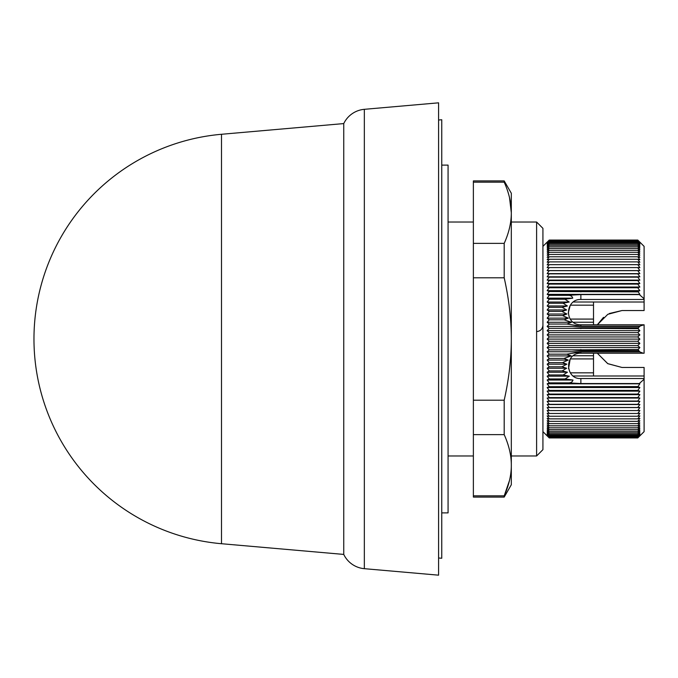 <?xml version="1.0" encoding="UTF-8"?>
<svg xmlns="http://www.w3.org/2000/svg" width="678" height="678" viewBox="0 0 678 678"><rect width="100%" height="100%" fill="white"/><g stroke="black" fill="none" stroke-linecap="round" stroke-linejoin="round"><path stroke-width="1.02" d="M438.59 557.986L441.751 558.257L441.751 119.743L438.59 120.014M441.751 547.612L441.751 130.388M441.751 519.212L441.751 158.788M441.751 512.89L448.073 512.89L448.073 165.11L441.751 165.11M473.371 222.02L448.073 222.02M473.371 455.98L448.073 455.98M536.603 455.98L536.603 222.02L511.314 222.02L511.314 455.98L536.603 455.98L542.925 449.658L542.925 228.342L536.603 222.02M542.925 431.64L549.248 437.937L547.163 435.785L549.248 437.759L547.163 435.513L549.248 437.386L547.163 435.056L549.248 436.827L547.163 434.42L549.248 436.081L547.163 433.598L549.248 435.149L547.163 432.598L549.248 434.039L547.163 431.42L549.248 432.742L547.163 430.064L549.248 431.267L547.163 428.538L549.248 429.623L547.163 426.835L549.248 427.801L547.163 424.97L549.248 425.809L547.163 422.945L549.248 423.657L547.163 420.758L549.248 421.343L547.163 418.411L549.248 418.868L547.163 415.919L549.248 416.241L547.163 413.275L549.248 413.47L547.163 410.495L549.248 410.563L547.163 407.571L549.248 407.512L547.163 404.52L549.248 404.334L547.163 401.351L549.248 401.029L547.163 398.054L549.248 397.605L547.163 394.647L549.248 394.071L547.163 391.138L549.248 390.426L547.163 387.528L549.248 386.697L547.163 383.824L549.248 382.867L547.163 380.036L549.248 378.951L547.163 376.171L549.248 374.968L547.163 372.23L549.248 370.908L547.163 368.23L549.248 366.798L547.163 364.171L549.248 362.628L547.163 360.069L549.248 358.416L547.163 355.925L549.248 354.162L547.163 351.746L549.248 349.882L547.163 347.551L549.248 345.577L547.163 343.331L549.248 341.263L547.163 339.102L549.248 336.949L547.163 334.881L549.248 332.635L547.163 330.661L549.248 328.33L547.163 326.457L549.248 324.05L547.163 322.279L549.248 319.804L547.163 318.135L549.248 315.584L547.163 314.033L549.248 311.414L547.163 309.973L549.248 307.295L547.163 305.964L549.248 303.236L547.163 302.024L549.248 299.244L547.163 298.159L549.248 295.328L547.163 294.362L549.248 291.498L547.163 290.659L549.248 287.752L547.163 287.04L549.248 284.107L547.163 283.523L549.248 280.573L547.163 280.116L549.248 277.141L547.163 276.81L549.248 273.836L547.163 273.632L549.248 270.649L547.163 270.581L549.248 267.59L547.163 267.649L549.248 264.666L547.163 264.861L549.248 261.894L547.163 262.216L549.248 259.259L547.163 259.708L549.248 256.776L547.163 257.36L549.248 254.453L547.163 255.165L549.248 252.292L547.163 253.123L549.248 250.292L547.163 251.25L549.248 248.462L547.163 249.546L549.248 246.809L547.163 248.012L549.248 245.326L547.163 246.648L549.248 244.021L547.163 245.461L549.248 242.902L547.163 244.453L549.248 241.961L547.163 243.622L549.248 241.207L547.163 242.97L549.248 240.639L547.163 242.512L549.248 240.258L547.163 242.224L549.248 240.063L547.163 242.131L549.248 240.063L637.778 240.063L639.871 242.131L637.778 240.063L639.871 242.224L637.778 240.258L639.871 242.512L637.778 240.639L639.871 242.97L637.778 241.207L639.871 243.622L637.778 241.961L639.871 244.453L637.778 242.902L639.871 245.461L637.778 244.021L639.871 246.648L637.778 245.326L639.871 248.012L637.778 246.809L639.871 249.546L637.778 248.462L639.871 251.25L637.778 250.292L639.871 253.123L637.778 252.292L639.871 255.165L637.778 254.453L639.871 257.36L637.778 256.776L639.871 259.708L637.778 259.259L639.871 262.216L637.778 261.894L639.871 264.861L637.778 264.666L639.871 267.649L637.778 267.59L639.871 270.581L637.778 270.649L639.871 273.632L637.778 273.836L639.871 276.81L637.778 277.141L639.871 280.116L637.778 280.573L639.871 283.523L637.778 284.107L639.871 287.04L637.778 287.752L639.871 290.659L637.947 291.43L639.871 294.362L639.371 294.599L644.1 298.752L644.1 310.541L621.972 310.541L609.276 313.533M542.925 246.36L547.265 242.029M621.972 367.459L607.819 363.688L597.326 353.23L607.683 363.603L621.972 367.459L644.1 367.459L644.1 431.64L637.778 437.937L549.248 437.937M364.34 568.681L438.59 575.173L438.59 102.827L364.34 109.319L364.34 568.681A25.289 25.289 0 0 1 343.746 554.418L343.746 123.582A25.289 25.289 0 0 1 364.34 109.319M221.494 134.278A205.51 205.51 0 0 0 221.494 543.722L221.494 134.278L343.746 123.582M221.494 543.722L343.746 554.418M644.1 298.752L644.1 246.36L639.871 242.131M549.248 240.063L637.778 240.063M644.1 379.248L639.269 383.553L639.871 383.824L637.947 386.579L639.871 387.528L637.778 390.426L639.871 391.138L637.778 394.071L639.871 394.647L637.778 397.605L639.871 398.054L637.778 401.029L639.871 401.351L637.778 404.334L639.871 404.52L637.778 407.512L639.871 407.571L637.778 410.563L639.871 410.495L637.778 413.47L639.871 413.275L637.778 416.241L639.871 415.919L637.778 418.868L639.871 418.411L637.778 421.343L639.871 420.758L637.778 423.657L639.871 422.945L637.778 425.809L639.871 424.97L637.778 427.801L639.871 426.835L637.778 429.623L639.871 428.538L637.778 431.267L639.871 430.064L637.778 432.742L639.871 431.42L637.778 434.039L639.871 432.598L637.778 435.149L639.871 433.598L637.778 436.081L639.871 434.42L637.778 436.827L639.871 435.056L637.778 437.386L639.871 435.513L637.778 437.759L639.871 435.785L637.778 437.937M637.778 437.759L549.248 437.759M549.248 240.258L637.778 240.258M637.778 437.386L549.248 437.386M549.248 240.639L637.778 240.639M637.778 436.827L549.248 436.827M549.248 241.207L637.778 241.207M637.778 436.081L549.248 436.081M549.248 241.961L637.778 241.961M637.778 435.149L549.248 435.149M549.248 242.902L637.778 242.902M637.778 434.039L549.248 434.039M549.248 244.021L637.778 244.021M637.778 432.742L549.248 432.742M549.248 245.326L637.778 245.326M637.778 431.267L549.248 431.267M549.248 246.809L637.778 246.809M637.778 429.623L549.248 429.623M549.248 248.462L637.778 248.462M637.778 427.801L549.248 427.801M549.248 250.292L637.778 250.292M637.778 425.809L549.248 425.809M549.248 252.292L637.778 252.292M637.778 423.657L549.248 423.657M549.248 254.453L637.778 254.453M637.778 421.343L549.248 421.343M549.248 256.776L637.778 256.776M637.778 418.868L549.248 418.868M549.248 259.259L637.778 259.259M637.778 416.241L549.248 416.241M549.248 261.894L637.778 261.894M637.778 413.47L549.248 413.47M549.248 264.666L637.778 264.666M637.778 410.563L549.248 410.563M549.248 267.59L637.778 267.59M639.871 407.571L547.163 407.571M547.163 270.581L639.871 270.581M637.778 407.512L549.248 407.512M549.248 270.649L637.778 270.649M639.871 404.52L547.163 404.52M547.163 273.632L639.871 273.632M637.778 404.334L549.248 404.334M549.248 273.836L637.778 273.836M639.871 401.351L547.163 401.351M547.163 276.81L639.871 276.81M637.778 401.029L549.248 401.029M549.248 277.141L637.778 277.141M639.871 398.054L547.163 398.054M547.163 280.116L639.871 280.116M637.778 397.605L549.248 397.605M549.248 280.573L637.778 280.573M639.871 394.647L547.163 394.647M547.163 283.523L639.871 283.523M603.539 317.321L597.326 324.77L607.819 314.312L621.972 310.541M637.778 394.071L549.248 394.071M549.248 358.416L564.011 358.416L568.232 360.069L562.503 362.62L566.867 364.179L561.918 366.79L566.639 368.23L562.138 370.917L549.248 370.908M562.138 370.917L567.418 372.23L563.155 374.968L569.325 376.171L565.088 378.96L572.986 380.036C572.469 381.943 570.901 382.884 568.274 382.867L549.248 382.867M547.163 372.23L567.418 372.23M566.639 368.23L547.163 368.23M549.248 295.328L568.071 295.328C570.613 295.269 572.164 296.21 572.732 298.159L564.96 299.244L569.198 302.024L563.087 303.236L567.35 305.964L562.104 307.295L549.248 307.295M562.104 307.295L566.622 309.973L561.926 311.414L566.901 314.033L562.554 315.584L568.334 318.135L564.113 319.796L571.503 322.287L566.944 324.05L580.868 326.169L639.617 326.169L638.066 328.652L639.871 330.661L637.778 332.635L639.871 334.881L637.778 336.949L639.871 339.102L637.778 341.263L639.871 343.331L637.778 345.577L639.871 347.551L638.117 349.509L639.718 351.916L643.346 353.23L644.1 353.23L644.1 324.77L639.617 326.169M547.163 309.973L566.622 309.973M567.35 305.964L547.163 305.964M549.248 284.107L637.778 284.107M639.871 391.138L547.163 391.138M549.248 374.968L563.155 374.968M570.308 372.832L593.513 372.832L593.513 353.23M573.283 355.755L593.513 355.755M561.918 366.798L549.248 366.798M549.248 311.414L561.926 311.414M563.087 303.236L549.248 303.236M547.163 287.04L639.871 287.04M593.513 324.77L593.513 305.168L570.308 305.168M593.513 322.245L573.283 322.245M542.925 325.262C542.544 329.025 540.468 331.135 536.713 331.584M593.513 302.007L593.513 305.168M593.513 372.832L593.513 375.993M637.778 390.426L549.248 390.426M547.163 376.171L569.325 376.171M644.1 375.993L573.283 375.993M566.867 364.179L547.163 364.171M547.163 314.033L566.901 314.033M569.198 302.024L547.163 302.024M549.248 287.752L637.778 287.752M573.283 302.007L644.1 302.007M580.868 386.748L637.947 386.748M637.947 386.579L549.248 386.697M639.871 387.528L547.163 387.528M549.248 378.951L565.088 378.951M562.503 362.628L549.248 362.628M549.248 315.584L562.554 315.584M564.96 299.244L549.248 299.244M547.163 290.659L639.871 290.659M644.1 378.519L580.868 378.519L580.868 383.553L639.269 383.553M547.163 380.036L572.986 380.036M568.232 360.069L547.163 360.069M547.163 318.135L568.334 318.135M639.371 294.599L580.868 294.599L580.868 299.481L644.1 299.481M572.732 298.159L547.163 298.159M549.248 291.498L638.074 291.896M637.947 291.43L580.868 291.43L580.868 291.896M573.774 291.498L580.868 291.43M639.871 383.824L547.163 383.824M549.248 319.804L564.113 319.804M547.163 294.362L639.871 294.362M639.718 351.916L580.868 351.916L580.868 353.23L643.346 353.23M580.868 383.553L568.274 382.867M580.868 353.23C564.037 352.755 565.02 379.519 580.868 378.519M564.011 358.408L571.274 355.925L547.163 355.925M643.346 324.77L580.868 324.77L580.868 326.169M547.163 322.279L571.503 322.279M568.071 295.328L580.868 294.599M580.868 299.481C565.138 298.896 563.672 324.83 580.868 324.77M580.868 351.916L566.757 354.162L571.274 355.925M566.757 354.162L549.248 354.162M549.248 324.05L566.944 324.05M639.871 351.746L547.163 351.746M547.163 326.457L639.871 326.457M638.117 349.509L571.851 349.882L580.868 350.662L638.659 350.662M571.851 349.882L549.248 349.882M638.422 327.762L580.868 327.762L572.232 328.33L638.066 328.652M549.248 328.33L572.232 328.33M639.871 347.551L547.163 347.551M547.163 330.661L639.871 330.661M637.778 345.577L549.248 345.577M549.248 332.635L637.778 332.635M639.871 343.331L547.163 343.331M547.163 334.881L639.871 334.881M637.778 341.263L549.248 341.263M549.248 336.949L637.778 336.949M639.871 339.102L547.163 339.102M504.195 497.084L473.371 497.084L473.371 495.83L504.195 495.83L504.195 497.084L511.314 484.753L511.314 193.247L504.195 180.916L473.371 180.916L473.371 182.17L504.195 182.17L504.195 180.916M504.195 495.83C509.186 484.626 511.559 474.015 511.305 463.972C511.161 454.726 508.797 444.938 504.195 434.623L504.195 400.206C508.949 379.07 511.322 358.679 511.314 339.017C511.322 319.33 508.949 298.922 504.195 277.794L504.195 243.377C508.941 232.842 511.314 222.664 511.314 212.841M509.525 197.696L511.314 212.706C511.314 202.892 508.941 192.713 504.195 182.17M509.466 480.549L504.288 495.618M504.195 434.623L473.371 434.623L473.371 400.206L504.195 400.206M473.371 400.206L473.371 277.794L504.195 277.794M473.371 277.794L473.371 243.377L504.195 243.377M473.371 243.377L473.371 182.17M473.371 495.83L473.371 434.623M570.308 358.916L593.513 358.916M593.513 319.084L570.308 319.084M580.868 349.509L580.868 350.662M580.868 327.762L580.868 328.652M568.537 368.739L570.164 359.128M568.249 313.083L570.257 305.244"/></g></svg>
